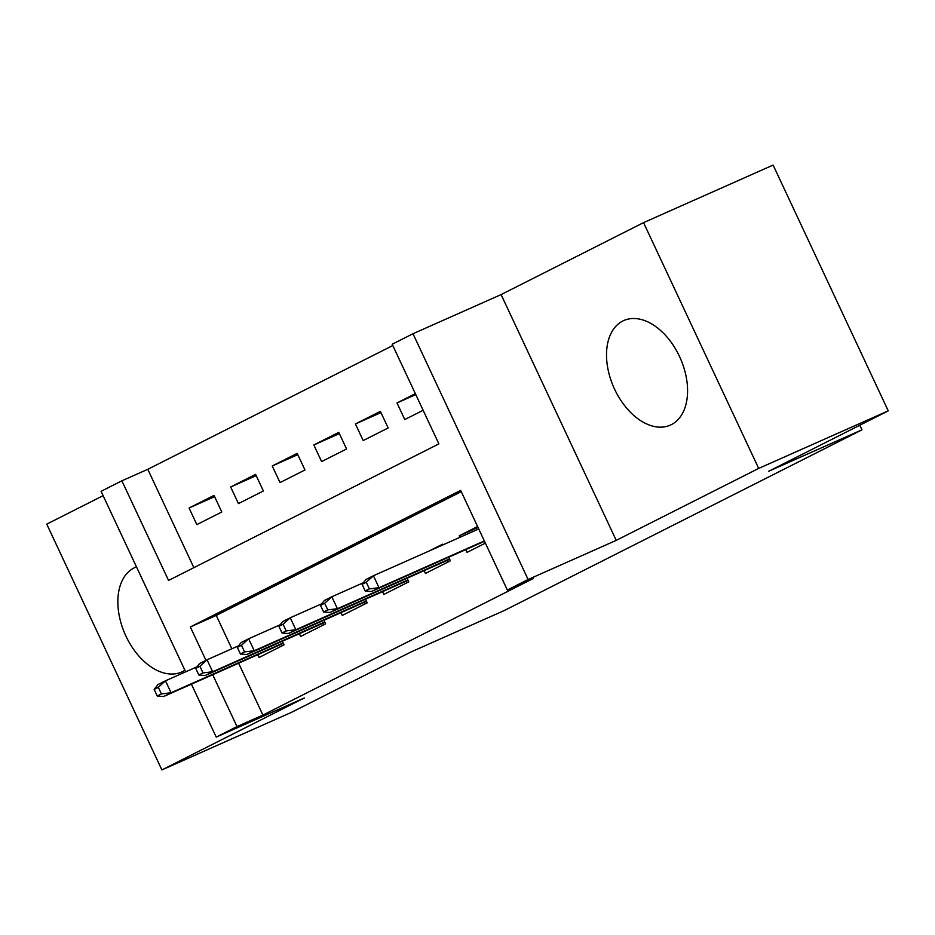 <?xml version="1.0" encoding="UTF-8"?>
<svg xmlns="http://www.w3.org/2000/svg" width="935" height="935" viewBox="0 0 935 935"><rect width="100%" height="100%" fill="white"/><g stroke="black" fill="none" stroke-linecap="round" stroke-linejoin="round"><path stroke-width="1.4" d="M622.78 321.021A57.234 36.313 -114 0 0 614.225 388.399A57.234 36.313 -114 0 0 670.278 425.144A57.234 36.313 -114 0 0 671.318 424.654A57.234 36.313 -114 0 0 679.862 357.264A57.234 36.313 -114 0 0 623.809 320.53A57.234 36.313 -114 0 0 622.78 321.021M136.475 566.867A57.234 36.313 -114 0 0 135.143 567.416A57.234 36.313 -114 0 0 134.114 567.907A57.234 36.313 -114 0 0 125.559 635.286A57.234 36.313 -114 0 0 181.612 672.02A57.234 36.313 -114 0 0 182.652 671.529A57.234 36.313 -114 0 0 184.896 670.243M185.644 671.844L101.085 491.319L121.877 480.812L168.557 580.448L438.877 443.88L392.197 344.232L413.001 333.737L528.123 579.513L507.331 590.02L460.663 490.372L190.331 626.953L205.969 660.344M501.102 294.595L616.235 540.372L758.682 468.412L888.25 410.862L773.116 165.074L643.549 222.635L501.102 294.595L413.001 333.737M103.119 495.667L46.75 524.138L161.884 769.926L304.319 697.966L216.219 737.096L191.43 684.175M392.805 345.518L147.788 469.3L121.877 480.812M758.682 468.412L643.549 222.635M888.25 410.862L768.687 471.263L861.976 429.831L504.316 610.52L411.026 651.964L291.451 712.365L161.884 769.926M465.724 549.64L467.021 552.41L485.37 543.142M424.139 570.654L425.437 573.424L450.389 560.813L448.695 557.213M382.544 591.668L383.841 594.438L408.794 581.827L407.111 578.216M340.959 612.682L342.257 615.44L367.21 602.841L365.515 599.23M299.375 633.685L300.661 636.454L325.625 623.844L323.931 620.244M214.606 496.66L189.069 508.009L214.022 495.398L221.794 512.006L196.841 524.605L189.069 508.009M256.202 475.646L230.653 486.995L255.606 474.384L263.389 490.992L238.437 503.603L230.653 486.995M297.786 454.632L272.237 465.981L297.19 453.37L304.974 469.978L280.021 482.589L272.237 465.981M339.37 433.63L313.833 444.966L338.786 432.367L346.558 448.975L321.605 461.574L313.833 444.966M380.966 412.615L355.417 423.964L380.37 411.353L388.154 427.961L363.201 440.56L355.417 423.964M147.788 469.3L193.872 567.662M415.362 393.67L397.013 402.95L404.785 419.558L423.134 410.278M238.624 663.207L262.922 715.076L533.254 578.508L507.331 590.02M461.259 491.658L216.242 615.44L231.857 648.773M257.779 654.699L259.077 657.469L284.03 644.858L282.347 641.258M442.921 544.871L442.606 544.205L429.434 550.855M459.95 537.309L459.237 535.802L477.598 526.534M861.976 429.831L859.814 425.226M616.235 540.372L528.123 579.513M262.922 715.076L237.011 726.588L216.219 737.096M212.713 674.719L237.011 726.588M216.242 615.44L190.331 626.953M415.794 394.605L397.013 402.95M478.03 527.457L459.237 535.802M281.166 644.32L281.914 645.933M154.158 689.399L157.267 696.037L161.428 693.934L158.307 687.295L154.158 689.399L157.98 684.584L165.472 680.809L171.07 692.765L283.153 642.976M158.307 687.295L165.472 680.809L197.005 666.795M161.428 693.934L171.07 692.765L163.578 696.54L283.328 643.35M157.267 696.037L163.578 696.54M322.75 623.306L323.51 624.919M195.742 668.385L198.851 675.023L203.012 672.919L199.903 666.281L195.742 668.385L199.576 663.569L207.056 659.794L212.654 671.751L324.737 621.962M199.903 666.281L207.056 659.794L238.6 645.781M203.012 672.919L212.654 671.751L205.174 675.526L324.912 622.348M198.851 675.023L205.174 675.526M364.334 602.292L365.094 603.905M237.326 647.371L240.447 654.009L244.596 651.917L241.487 645.267L237.326 647.371L241.16 642.567L248.64 638.78L254.25 650.737L366.321 600.948M241.487 645.267L248.64 638.78L280.184 624.767M244.596 651.917L254.25 650.737L246.758 654.523L366.508 601.334M240.447 654.009L246.758 654.523M405.93 581.278L406.678 582.891M278.922 626.356L282.031 633.007L286.192 630.903L283.071 624.264L278.922 626.356L282.744 621.553L290.236 617.766L295.834 629.722L407.917 579.945M283.071 624.264L290.236 617.766L321.769 603.765M286.192 630.903L295.834 629.722L288.354 633.509L408.092 580.319M282.031 633.007L288.354 633.509M447.514 560.275L448.274 561.888M320.506 605.354L323.615 611.993L327.776 609.889L324.667 603.25L320.506 605.354L324.34 600.539L331.82 596.764L337.418 608.72L449.501 558.931M324.667 603.25L331.82 596.764L363.364 582.75M327.776 609.889L337.418 608.72L329.938 612.495L449.677 559.305M323.615 611.993L329.938 612.495M362.09 584.34L365.211 590.978L369.36 588.875L366.251 582.236L362.09 584.34L365.924 579.525L373.416 575.75L379.014 587.706L484.33 540.921M366.251 582.236L373.416 575.75L478.732 528.965M369.36 588.875L379.014 587.706L371.522 591.481L484.517 541.295M365.211 590.978L371.522 591.481"/></g></svg>
